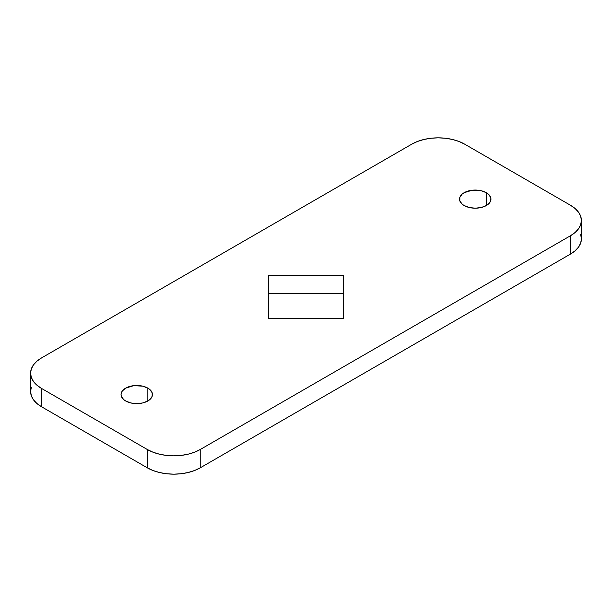 <?xml version="1.0" encoding="UTF-8"?>
<svg xmlns="http://www.w3.org/2000/svg" width="612" height="612" viewBox="0 0 612 612"><rect width="100%" height="100%" fill="white"/><g stroke="black" fill="none" stroke-linecap="round" stroke-linejoin="round"><path stroke-width="0.92" d="M125.651 400.967A15.705 9.065 180 0 1 121.046 394.549A15.705 9.065 180 0 1 130.746 386.172A15.705 9.065 180 0 1 147.859 388.138L147.859 400.967L149.818 399.59L152.159 396.324L152.159 392.782L149.818 389.515L147.859 388.138L142.764 386.172L133.691 385.659L125.651 388.138L122.239 391.083L121.046 394.549L121.352 396.324L123.693 399.59L125.651 400.967L130.746 402.933L136.751 403.622L142.764 402.933L147.859 400.967L147.859 388.138A15.705 9.065 180 0 1 152.465 394.549A15.705 9.065 180 0 1 142.764 402.933A15.705 9.065 180 0 1 125.651 400.967M464.141 205.54A15.705 9.065 180 0 1 459.536 199.13A15.705 9.065 180 0 1 469.236 190.745A15.705 9.065 180 0 1 486.349 192.711L486.349 205.54L489.761 202.595L490.954 199.13L490.648 197.355L488.307 194.088L486.349 192.711L481.254 190.745L472.181 190.233L464.141 192.711L462.182 194.088L459.842 197.355L459.842 200.897L462.182 204.163L464.141 205.54L469.236 207.506L475.249 208.195L481.254 207.506L486.349 205.54L486.349 192.711A15.705 9.065 180 0 1 490.954 199.13A15.705 9.065 180 0 1 481.254 207.506A15.705 9.065 180 0 1 464.141 205.54M580.681 234.61L581.4 238.825L580.681 243.033L578.554 247.087L575.096 250.821L570.445 254.087L200.223 467.836L200.223 449.514A37.401 21.588 180 0 1 147.331 449.514L41.555 388.444L36.904 385.17L33.446 381.437L31.319 377.39L30.6 373.175L31.319 368.967L33.446 364.913L36.904 361.179L41.555 357.913L411.777 144.164L417.445 141.479L423.909 139.482L430.924 138.251L438.223 137.838L445.521 138.251L452.536 139.482L459 141.479L464.669 144.164L570.445 205.234L575.096 208.508L578.554 212.242L580.681 216.288L581.4 220.504L580.681 224.711L578.554 228.766L575.096 232.499L570.445 235.765L200.223 449.514L194.555 452.199L188.091 454.196L181.076 455.427L173.777 455.841L166.479 455.427L159.464 454.196L153 452.199L147.331 449.514L147.331 467.836L41.555 406.766L36.904 403.492L33.446 399.758L31.319 395.712L30.6 391.496L31.319 387.289M343.401 318.431L343.401 275.247L268.599 275.247L268.599 318.431L343.401 318.431L343.401 293.569L268.599 293.569L268.599 318.431L343.401 318.431L343.401 275.247L268.599 275.247L268.599 318.431L268.599 293.569L343.401 293.569L343.401 318.431M200.223 467.836L194.555 470.521L188.091 472.518L181.076 473.749L173.777 474.162L166.479 473.749L159.464 472.518L153 470.521L147.331 467.836A37.401 21.588 0 0 0 200.223 467.836L200.223 449.514L570.445 235.765L570.445 254.087L200.223 467.836M570.445 235.765L570.445 254.087A37.401 21.588 0 0 0 581.4 238.825L581.4 220.504A37.401 21.588 180 0 1 570.445 235.765M30.6 373.175L30.6 391.496A37.401 21.588 0 0 0 41.555 406.766L41.555 388.444A37.401 21.588 180 0 1 30.6 373.175A37.401 21.588 180 0 1 41.555 357.913L411.777 144.164A37.401 21.588 180 0 1 464.669 144.164L570.445 205.234A37.401 21.588 180 0 1 581.4 220.504M41.555 406.766L41.555 388.444L147.331 449.514L147.331 467.836L41.555 406.766"/></g></svg>
